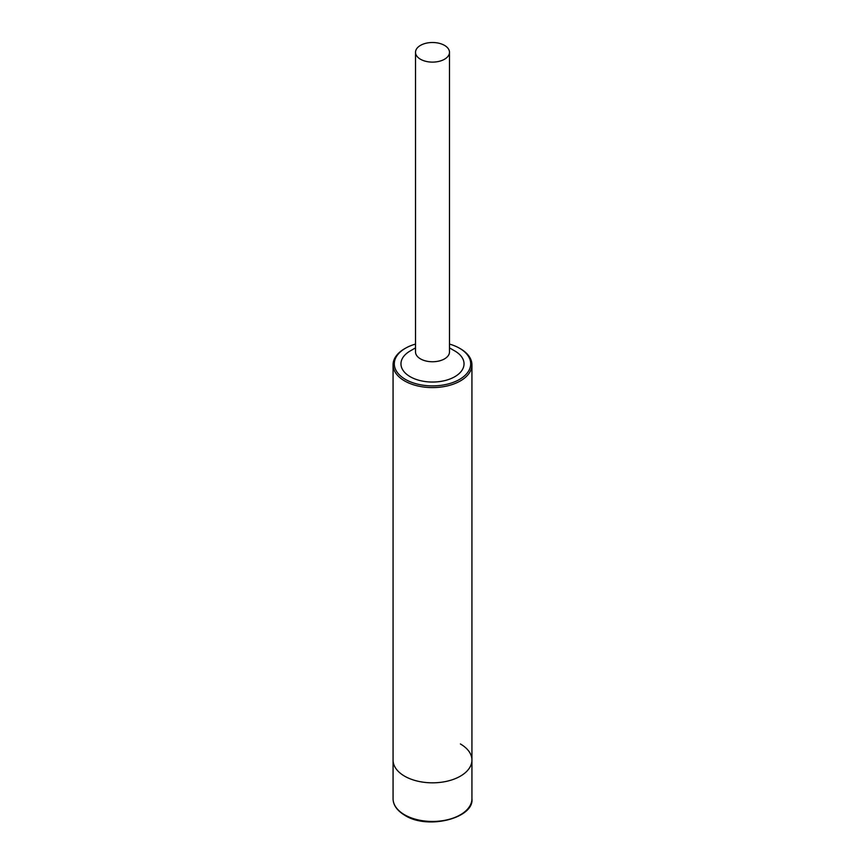 <?xml version="1.0" encoding="UTF-8"?>
<svg xmlns="http://www.w3.org/2000/svg" width="865" height="865" viewBox="0 0 865 865"><rect width="100%" height="100%" fill="white"/><g stroke="black" fill="none" stroke-linecap="round" stroke-linejoin="round"><path stroke-width="1.3" d="M405.48 379.432A38.211 22.068 0 0 0 459.52 379.432A38.211 22.068 0 0 0 459.52 348.238L460.385 348.725A39.433 22.76 180 0 1 471.933 364.825A39.433 22.76 180 0 1 447.583 385.855A39.433 22.76 180 0 1 404.615 380.924A39.433 22.76 180 0 1 393.067 364.825A39.433 22.76 180 0 1 404.615 348.725L405.48 348.238A38.211 22.068 0 0 0 405.48 379.432M415.514 52.311L415.514 351.947A16.986 9.807 0 0 0 420.487 358.878A16.986 9.807 0 0 0 438.998 361.008A16.986 9.807 0 0 0 449.486 351.947L449.486 52.311A16.986 9.807 0 0 0 444.513 45.38A16.986 9.807 0 0 0 426.002 43.25A16.986 9.807 0 0 0 415.514 52.311A16.986 9.807 0 0 0 420.487 59.242A16.986 9.807 0 0 0 438.998 61.372A16.986 9.807 0 0 0 449.486 52.311M454.806 350.963L449.486 347.881L454.806 350.963A31.54 18.208 180 0 1 454.806 376.707A31.54 18.208 180 0 1 410.194 376.707A31.54 18.208 180 0 1 410.194 350.963L415.514 347.881M404.615 776.165A39.433 22.76 0 0 0 447.583 781.095A39.433 22.76 0 0 0 471.933 760.065A39.433 22.76 180 0 1 447.583 781.095A39.433 22.76 180 0 1 404.615 776.165A39.433 22.76 180 0 1 393.067 760.065A39.433 22.76 0 0 0 404.615 776.165M460.385 348.725L459.52 348.238A38.211 22.068 0 0 0 449.486 344.075M415.514 344.075A38.211 22.068 0 0 0 405.48 348.238M460.385 743.965A39.433 22.76 180 0 1 471.933 760.065L471.933 364.825M404.615 814.798A39.433 22.76 0 0 0 447.583 819.728A39.433 22.76 0 0 0 471.933 798.698C474.388 817.987 427.894 830.184 404.874 815.349C397.078 810.635 393.143 805.088 393.067 798.698A39.433 22.76 0 0 0 404.615 814.798M393.067 364.825L393.067 798.698M471.933 798.698L471.933 760.065"/></g></svg>
